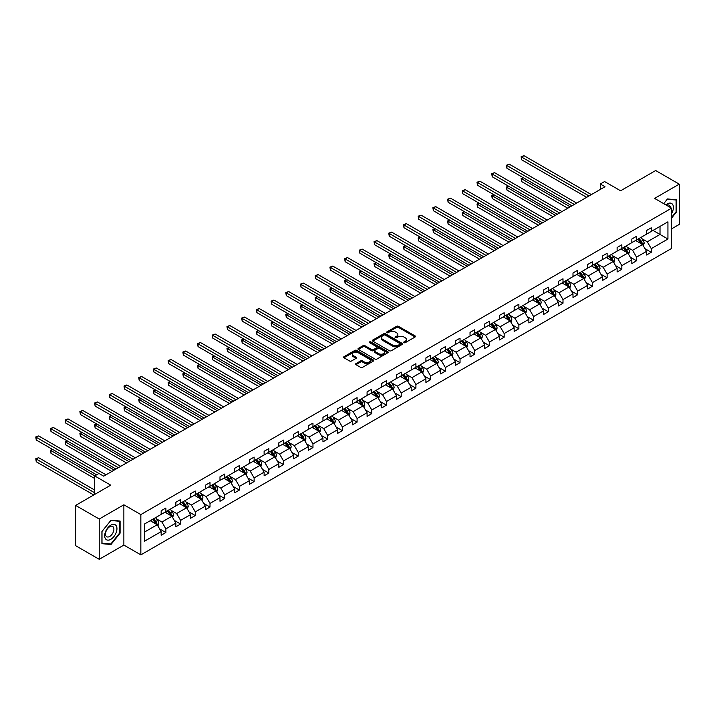 <?xml version="1.0" encoding="UTF-8"?>
<svg xmlns="http://www.w3.org/2000/svg" width="715" height="715" viewBox="0 0 715 715"><rect width="100%" height="100%" fill="white"/><g stroke="black" fill="none" stroke-linecap="round" stroke-linejoin="round"><path stroke-width="1.07" d="M403.966 342.673A0.921 0.527 0 0 0 405.262 342.673L415.102 336.997A1.305 0.76 0 0 0 415.487 336.461A1.305 0.76 0 0 0 415.102 335.925L398.443 326.308A1.305 0.76 0 0 0 396.593 326.308L386.761 331.992A0.921 0.527 0 0 0 388.048 332.734L389.326 332.001A4.192 2.422 0 0 1 395.252 332.001L396.637 332.806A4.192 2.422 0 0 1 397.862 334.513A4.192 2.422 0 0 1 396.637 336.22L395.359 336.953A0.921 0.527 0 0 0 396.655 337.703L397.933 336.971A4.192 2.422 0 0 1 403.859 336.971L405.244 337.775A4.192 2.422 0 0 1 406.469 339.482A4.192 2.422 0 0 1 405.244 341.189L403.966 341.922A0.921 0.527 0 0 0 403.966 342.673L403.966 341.922M671.564 228.863L679.25 224.43L679.25 184.148L655.682 170.536L620.602 190.789L604.577 181.538L600.287 184.014L600.287 189.457M99.224 559.309L123.874 545.071L123.874 504.79L99.224 519.027L99.224 559.309L75.647 545.697L75.647 505.416L110.727 485.163L94.693 475.913L94.693 494.423M99.224 519.027L75.647 505.416M355.963 363.604A1.305 0.76 0 0 0 355.578 364.141A1.305 0.76 0 0 0 355.963 364.677L360.637 367.376A1.305 0.76 0 0 0 362.487 367.376L373.409 361.066A1.305 0.76 0 0 0 373.793 360.53A1.305 0.76 0 0 0 373.409 360.003L356.749 350.386A1.305 0.76 0 0 0 354.899 350.386L343.978 356.687A1.305 0.76 0 0 0 343.593 357.223A1.305 0.76 0 0 0 343.978 357.759L349.626 361.012A1.305 0.76 0 0 0 351.476 361.012L356.15 358.313A1.305 0.76 0 0 0 356.535 357.786A1.305 0.76 0 0 0 356.15 357.25L353.344 355.632A3.504 2.02 0 0 1 352.325 354.202A3.504 2.02 0 0 1 354.488 352.334A3.504 2.02 0 0 1 358.295 352.772L369.262 359.1A3.504 2.02 0 0 1 370.29 360.53A3.504 2.02 0 0 1 368.127 362.398A3.504 2.02 0 0 1 364.31 361.96L362.487 360.905A1.305 0.76 0 0 0 360.637 360.905L355.963 363.604L355.963 364.677L360.637 361.996L360.637 360.905M94.693 475.913L98.983 473.437L103.702 476.154L605.006 186.731L600.287 184.014M123.874 504.79L140.846 514.586L671.564 208.181L671.564 248.463L140.846 554.867L140.846 514.586M679.25 184.148L654.591 198.386L671.564 208.181M389.416 350.752A1.305 0.76 0 0 0 391.266 350.752L402.188 344.451A1.305 0.76 0 0 0 402.572 343.915A1.305 0.76 0 0 0 402.188 343.379L385.528 333.762A1.305 0.76 0 0 0 383.678 333.762L372.756 340.072A1.305 0.76 0 0 0 372.372 340.608A1.305 0.76 0 0 0 372.756 341.135L389.416 350.752M369.932 342.869A0.921 0.527 0 0 1 370.862 343.003L387.78 352.772L376.877 359.064A1.305 0.76 0 0 1 375.026 359.064L358.367 349.447L358.367 348.375A1.305 0.76 0 0 0 357.983 348.911A1.305 0.76 0 0 0 358.367 349.447M358.367 348.375L363.041 345.676A1.305 0.76 0 0 1 364.891 345.676L371.648 349.581A1.305 0.76 0 0 0 373.498 349.581L376.599 347.794A1.305 0.76 0 0 0 376.984 347.258A1.305 0.76 0 0 0 376.599 346.721L369.566 342.664A0.921 0.527 0 0 1 370.862 341.913L387.798 351.691A1.305 0.76 0 0 1 388.182 352.227A1.305 0.76 0 0 1 387.798 352.763L387.798 351.691M144.475 524.032L161.161 514.398L161.161 510.751L165.88 508.025L165.88 511.672L175.872 505.907L175.872 502.261L180.591 499.535L180.591 503.181L190.583 497.417L190.583 493.77L195.293 491.044L195.293 494.691L205.285 488.926L205.285 485.271L210.004 482.553L210.004 486.2L219.997 480.426L219.997 476.78L224.716 474.063L224.716 477.709L234.708 471.936L234.708 468.289L239.418 465.572L239.418 469.219L249.41 463.445L249.41 459.799L254.129 457.082L254.129 460.728L264.121 454.955L264.121 451.308L268.84 448.582L268.84 452.238L278.832 446.464L278.832 442.817L283.542 440.091L283.542 443.738L293.534 437.973L293.534 434.327L298.253 431.601L298.253 435.247L308.245 429.483L308.245 425.836L312.964 423.11L312.964 426.757L322.957 420.992L322.957 417.346L327.667 414.62L327.667 418.266L337.659 412.501L337.659 408.846L342.378 406.129L342.378 409.775L352.37 404.002L352.37 400.355L357.089 397.638L357.089 401.285L367.081 395.511L367.081 391.865L371.791 389.148L371.791 392.794L381.783 387.021L381.783 383.374L386.502 380.657L386.502 384.304L396.494 378.53L396.494 374.883L401.213 372.157L401.213 375.813L411.205 370.039L411.205 366.393L415.916 363.667L415.916 367.313L425.908 361.549L425.908 357.902L430.627 355.176L430.627 358.823L440.619 353.058L440.619 349.412L445.338 346.686L445.338 350.332L455.33 344.567L455.33 340.921L460.04 338.195L460.04 341.842L470.032 336.068L470.032 332.421L474.751 329.704L474.751 333.351L484.743 327.577L484.743 323.931L489.462 321.214L489.462 324.86L499.454 319.087L499.454 315.44L504.164 312.723L504.164 316.37L514.157 310.596L514.157 306.95L518.875 304.233L518.875 307.879L528.868 302.105L528.868 298.459L533.587 295.733L533.587 299.379L543.579 293.615L543.579 289.968L548.289 287.242L548.289 290.889L558.281 285.124L558.281 281.478L563 278.752L563 282.398L572.992 276.633L572.992 272.987L577.711 270.261L577.711 273.908L587.703 268.143L587.703 264.487L592.413 261.77L592.413 265.417L602.405 259.643L602.405 255.997L607.124 253.28L607.124 256.926L617.117 251.153L617.117 247.506L621.836 244.789L621.836 248.436L631.828 242.662L631.828 239.016L636.538 236.299L636.538 239.945L646.53 234.171L646.53 230.525L651.249 227.799L651.249 231.454L667.935 221.82L667.935 239.016L651.249 248.65L651.249 252.297L646.53 255.023L646.53 251.376L636.538 257.141L636.538 260.787L631.828 263.513L631.828 259.867L621.836 265.631L621.836 269.278L617.117 272.004L617.117 268.357L607.124 274.131L607.124 277.778L602.405 280.495L602.405 276.848L592.413 282.622L592.413 286.268L587.703 288.985L587.703 285.339L577.711 291.112L577.711 294.759L572.992 297.476L572.992 293.829L563 299.603L563 303.249L558.281 305.966L558.281 302.32L548.289 308.094L548.289 311.74L543.579 314.466L543.579 310.81L533.587 316.584L533.587 320.231L528.868 322.957L528.868 319.31L518.875 325.075L518.875 328.721L514.157 331.447L514.157 327.801L504.164 333.565L504.164 337.212L499.454 339.938L499.454 336.291L489.462 342.056L489.462 345.711L484.743 348.428L484.743 344.782L474.751 350.556L474.751 354.202L470.032 356.919L470.032 353.273L460.04 359.046L460.04 362.693L455.33 365.41L455.33 361.763L445.338 367.537L445.338 371.183L440.619 373.9L440.619 370.254L430.627 376.027L430.627 379.674L425.908 382.391L425.908 378.744L415.916 384.518L415.916 388.165L411.205 390.891L411.205 387.244L401.213 393.009L401.213 396.655L396.494 399.381L396.494 395.735L386.502 401.499L386.502 405.146L381.783 407.872L381.783 404.225L371.791 409.99L371.791 413.636L367.081 416.362L367.081 412.716L357.089 418.481L357.089 422.136L352.37 424.853L352.37 421.207L342.378 426.98L342.378 430.627L337.659 433.344L337.659 429.697L327.667 435.471L327.667 439.117L322.957 441.834L322.957 438.188L312.964 443.961L312.964 447.608L308.245 450.325L308.245 446.678L298.253 452.452L298.253 456.099L293.534 458.824L293.534 455.169L283.542 460.943L283.542 464.589L278.832 467.315L278.832 463.669L268.84 469.433L268.84 473.08L264.121 475.806L264.121 472.159L254.129 477.924L254.129 481.57L249.41 484.296L249.41 480.65L239.418 486.415L239.418 490.061L234.708 492.787L234.708 489.14L224.716 494.914L224.716 498.561L219.997 501.278L219.997 497.631L210.004 503.405L210.004 507.051L205.285 509.768L205.285 506.122L195.293 511.895L195.293 515.542L190.583 518.259L190.583 514.612L180.591 520.386L180.591 524.032L175.872 526.749L175.872 523.103L165.88 528.877L165.88 532.523L161.161 535.249L161.161 531.602L144.475 541.237L144.475 524.032M164.933 512.217L171.913 516.248L161.921 522.022L156.46 518.867M161.921 522.022L165.88 528.877M171.913 516.248L175.872 523.103M161.161 513.522L161.921 513.96L165.88 511.672M179.644 503.726L186.624 507.757L176.632 513.522L171.171 510.376M176.632 513.522L180.591 520.386M186.624 507.757L190.583 514.612M175.872 505.031L176.632 505.469L180.591 503.181M194.355 495.236L201.326 499.267L191.334 505.031L185.882 501.885M191.334 505.031L195.293 511.895M201.326 499.267L205.285 506.122M190.583 496.541L191.334 496.979L195.293 494.691M209.057 486.745L216.037 490.776L206.045 496.541L200.584 493.395M206.045 496.541L210.004 503.405M216.037 490.776L219.997 497.631M205.285 488.05L206.045 488.488L210.004 486.2M223.768 478.255L230.748 482.285L220.756 488.05L215.295 484.904M220.756 488.05L224.716 494.914M230.748 482.285L234.708 489.14M219.997 479.559L220.756 479.997L224.716 477.709M238.479 469.764L245.451 473.786L235.458 479.559L230.007 476.404M235.458 479.559L239.418 486.415M245.451 473.786L249.41 480.65M234.708 471.069L235.458 471.507L239.418 469.219M253.181 461.273L260.162 465.295L250.17 471.069L244.709 467.914M250.17 471.069L254.129 477.924M260.162 465.295L264.121 472.159M249.41 462.578L250.17 463.007L254.129 460.728M267.893 452.774L274.873 456.805L264.881 462.578L259.42 459.423M264.881 462.578L268.84 469.433M274.873 456.805L278.832 463.669M264.121 454.088L264.881 454.517L268.84 452.238M282.604 444.283L289.575 448.314L279.583 454.088L274.131 450.933M279.583 454.088L283.542 460.943M289.575 448.314L293.534 455.169M278.832 445.597L279.583 446.026L283.542 443.738M297.306 435.793L304.286 439.823L294.294 445.597L288.833 442.442M294.294 445.597L298.253 452.452M304.286 439.823L308.245 446.678M293.534 437.097L294.294 437.535L298.253 435.247M312.017 427.302L318.997 431.333L309.005 437.097L303.544 433.951M309.005 437.097L312.964 443.961M318.997 431.333L322.957 438.188M308.245 428.607L309.005 429.045L312.964 426.757M326.728 418.811L333.699 422.842L323.707 428.607L318.255 425.461M323.707 428.607L327.667 435.471M333.699 422.842L337.659 429.697M322.957 420.116L323.707 420.554L327.667 418.266M341.43 410.321L348.411 414.351L338.418 420.116L332.958 416.97M338.418 420.116L342.378 426.98M348.411 414.351L352.37 421.207M337.659 411.626L338.418 412.063L342.378 409.775M356.142 401.83L363.122 405.852L353.13 411.626L347.669 408.48M353.13 411.626L357.089 418.481M363.122 405.852L367.081 412.716M352.37 403.135L353.13 403.573L357.089 401.285M370.853 393.339L377.824 397.361L367.832 403.135L362.38 399.98M367.832 403.135L371.791 409.99M377.824 397.361L381.783 404.225M367.081 394.644L367.832 395.082L371.791 392.794M385.555 384.849L392.535 388.871L382.543 394.644L377.082 391.489M382.543 394.644L386.502 401.499M392.535 388.871L396.494 395.735M381.783 386.154L382.543 386.583L386.502 384.304M400.266 376.349L407.246 380.38L397.254 386.154L391.793 382.999M397.254 386.154L401.213 393.009M407.246 380.38L411.205 387.244M396.494 377.663L397.254 378.092L401.213 375.813M414.977 367.859L421.948 371.889L411.956 377.663L406.504 374.508M411.956 377.663L415.916 384.518M421.948 371.889L425.908 378.744M411.205 369.163L411.956 369.601L415.916 367.313M429.679 359.368L436.659 363.399L426.667 369.163L421.207 366.017M426.667 369.163L430.627 376.027M436.659 363.399L440.619 370.254M425.908 360.673L426.667 361.111L430.627 358.823M444.39 350.877L451.371 354.908L441.378 360.673L435.918 357.527M441.378 360.673L445.338 367.537M451.371 354.908L455.33 361.763M440.619 352.182L441.378 352.62L445.338 350.332M459.101 342.387L466.073 346.418L456.081 352.182L450.629 349.036M456.081 352.182L460.04 359.046M466.073 346.418L470.032 353.273M455.33 343.692L456.081 344.13L460.04 341.842M473.804 333.896L480.784 337.927L470.792 343.692L465.331 340.546M470.792 343.692L474.751 350.556M480.784 337.927L484.743 344.782M470.032 335.201L470.792 335.639L474.751 333.351M488.515 325.405L495.495 329.427L485.503 335.201L480.042 332.055M485.503 335.201L489.462 342.056M495.495 329.427L499.454 336.291M484.743 326.71L485.503 327.148L489.462 324.86M503.226 316.915L510.197 320.937L500.205 326.71L494.753 323.555M500.205 326.71L504.164 333.565M510.197 320.937L514.157 327.801M499.454 318.22L500.205 318.658L504.164 316.37M517.928 308.415L524.908 312.446L514.916 318.22L509.455 315.065M514.916 318.22L518.875 325.075M524.908 312.446L528.868 319.31M514.157 309.729L514.916 310.158L518.875 307.879M532.639 299.925L539.619 303.955L529.627 309.729L524.167 306.574M529.627 309.729L533.587 316.584M539.619 303.955L543.579 310.81M528.868 301.238L529.627 301.667L533.587 299.379M547.35 291.434L554.322 295.465L544.329 301.238L538.878 298.084M544.329 301.238L548.289 308.094M554.322 295.465L558.281 302.32M543.579 292.739L544.329 293.177L548.289 290.889M562.053 282.943L569.033 286.974L559.041 292.739L553.58 289.593M559.041 292.739L563 299.603M569.033 286.974L572.992 293.829M558.281 284.248L559.041 284.686L563 282.398M576.764 274.453L583.744 278.484L573.752 284.248L568.291 281.102M573.752 284.248L577.711 291.112M583.744 278.484L587.703 285.339M572.992 275.758L573.752 276.196L577.711 273.908M591.475 265.962L598.446 269.993L588.454 275.758L583.002 272.612M588.454 275.758L592.413 282.622M598.446 269.993L602.405 276.848M587.703 267.267L588.454 267.705L592.413 265.417M606.177 257.471L613.157 261.502L603.165 267.267L597.704 264.121M603.165 267.267L607.124 274.131M613.157 261.502L617.117 268.357M602.405 258.776L603.165 259.214L607.124 256.926M620.888 248.981L627.868 253.003L617.876 258.776L612.415 255.621M617.876 258.776L621.836 265.631M627.868 253.003L631.828 259.867M617.117 250.286L617.876 250.724L621.836 248.436M635.599 240.49L642.571 244.512L632.578 250.286L627.126 247.131M632.578 250.286L636.538 257.141M642.571 244.512L646.53 251.376M631.828 241.795L632.578 242.224L636.538 239.945M653.036 230.418L660.017 234.448L647.29 241.795L641.829 238.64M647.29 241.795L651.249 248.65M667.935 239.016L660.017 234.448L660.017 226.387L667.935 221.82M123.874 545.071L140.846 554.867M646.53 233.305L647.29 233.733L651.249 231.454M144.475 532.085L157.202 524.739L150.23 520.708M157.202 524.739L161.161 531.602M644.975 248.677L651.249 252.297M630.273 257.168L636.538 260.787M615.561 265.658L621.836 269.278M600.85 274.158L607.124 277.778M586.148 282.648L592.413 286.268M571.437 291.139L577.711 294.759M556.726 299.63L563 303.249M542.024 308.12L548.289 311.74M527.312 316.611L533.587 320.231M512.601 325.102L518.875 328.721M497.899 333.592L504.164 337.212M483.188 342.083L489.462 345.711M468.477 350.582L474.751 354.202M453.775 359.073L460.04 362.693M439.064 367.564L445.338 371.183M424.353 376.054L430.627 379.674M409.65 384.545L415.916 388.165M394.939 393.036L401.213 396.655M380.228 401.526L386.502 405.146M365.526 410.017L371.791 413.636M350.815 418.516L357.089 422.136M336.104 427.007L342.378 430.627M321.401 435.498L327.667 439.117M306.69 443.988L312.964 447.608M291.979 452.479L298.253 456.099M277.277 460.969L283.542 464.589M262.566 469.46L268.84 473.08M247.855 477.951L254.129 481.57M233.153 486.441L239.418 490.061M218.441 494.941L224.716 498.561M203.73 503.432L210.004 507.051M189.028 511.922L195.293 515.542M174.317 520.413L180.591 524.032M159.606 528.903L165.88 532.523M671.564 218.12L676.56 211.908L676.56 199.771L667.461 198.958L663.708 203.641M120.102 533.175L120.102 521.038L111.004 520.225L101.905 531.549L101.905 543.677L111.004 544.49L120.102 533.175L119.637 532.898M404.332 342.807L405.244 342.279A4.192 2.422 0 0 0 406.469 340.572L406.469 339.482M397.862 334.513L397.862 335.603A4.192 2.422 0 0 1 396.637 337.31L395.726 337.838M415.102 335.925L415.102 336.997L398.443 327.399A1.305 0.76 0 0 0 396.593 327.399L387.119 332.868M402.188 343.379L402.188 344.451L385.528 334.852A1.305 0.76 0 0 0 383.678 334.852L372.774 341.144M399.873 344.29A0.921 0.527 0 0 0 399.873 343.54L385.251 335.103A0.921 0.527 0 0 0 383.955 335.103L382.614 335.871A4.192 2.422 0 0 0 381.39 337.587A4.192 2.422 0 0 0 382.614 339.294L392.606 345.068A4.192 2.422 0 0 0 398.532 345.068L399.873 344.29L399.873 345.381A0.921 0.527 0 0 0 400.141 345.005L400.141 343.915M381.39 337.587L381.39 338.678A4.192 2.422 0 0 0 382.614 340.385L382.614 339.294M399.873 345.381L398.532 346.149A4.192 2.422 0 0 1 392.606 346.149L382.614 340.385M358.385 349.456L363.041 346.766L363.041 345.676M376.984 347.258L376.984 348.348A1.305 0.76 0 0 1 376.599 348.875L373.498 350.672A1.305 0.76 0 0 1 371.648 350.672L364.891 346.766A1.305 0.76 0 0 0 363.041 346.766M378.655 353.63A3.504 2.02 0 0 0 382.471 354.068A3.504 2.02 0 0 0 384.634 352.2A3.504 2.02 0 0 0 383.606 350.77L379.745 348.536A1.305 0.76 0 0 0 377.895 348.536L374.794 350.332A1.305 0.76 0 0 0 374.41 350.859A1.305 0.76 0 0 0 374.794 351.396L378.655 353.63L378.655 354.72A3.504 2.02 0 0 0 382.471 355.158A3.504 2.02 0 0 0 384.634 353.29L384.634 352.2M374.41 350.859L374.41 351.95A1.305 0.76 0 0 0 374.794 352.486L374.794 351.396M378.655 354.72L374.794 352.486M370.29 360.53L370.29 361.62A3.504 2.02 0 0 1 368.127 363.488A3.504 2.02 0 0 1 364.31 363.05L362.487 361.996A1.305 0.76 0 0 0 360.637 361.996M352.325 354.202L352.325 355.292A3.504 2.02 0 0 0 353.344 356.722L353.344 355.632M356.133 358.322L353.344 356.722M373.409 360.003L373.409 361.066L356.749 351.467A1.305 0.76 0 0 0 354.899 351.467L343.995 357.768M676.095 211.631L676.56 211.908M110.047 543.936L111.004 544.49M643.294 245.754L644.161 243.252A3.53 2.038 -120 0 0 643.026 240.24L640.917 237.416M637.119 241.366L636.198 240.142M523.425 177.794L521.637 178.83L521.637 181.547L567.808 208.208M642.052 244.217L642.249 243.404A3.53 2.038 -120 0 0 641.239 241.277L639.121 238.453M638.236 238.962L640.569 242.072A1.796 1.037 60 0 1 640.89 242.617L642.249 243.404M637.995 239.105L640.104 241.929A3.53 2.038 60 0 1 640.989 243.601M521.637 181.547L521.119 178.527L570.168 206.85M521.119 178.527L523.219 177.678M589.017 195.964L521.637 157.059L523.997 155.691L591.376 194.596M586.666 197.322L521.637 159.776L521.637 157.059L521.119 156.755L523.997 155.691M521.637 159.776L521.119 156.755M628.583 254.245L629.45 251.743A3.53 2.038 -120 0 0 628.324 248.731L626.206 245.906M622.408 249.857L621.487 248.632M508.723 186.284L506.926 187.321L506.926 190.047L553.097 216.699M627.341 252.708L627.538 251.894A3.53 2.038 -120 0 0 626.528 249.767L624.409 246.943M623.525 247.453L625.857 250.563A1.796 1.037 60 0 1 626.188 251.108L627.538 251.894M623.283 247.596L625.402 250.42A3.53 2.038 60 0 1 626.277 252.091M506.926 190.047L506.408 187.026L555.457 215.34M506.408 187.026L508.517 186.168M613.872 262.736L614.739 260.233A3.53 2.038 -120 0 0 613.613 257.23L611.495 254.397M607.696 258.347L606.785 257.123M494.011 194.775L492.224 195.812L492.224 198.538L538.395 225.189M612.639 261.198L612.835 260.385A3.53 2.038 -120 0 0 611.826 258.258L609.707 255.434M608.823 255.943L611.146 259.053A1.796 1.037 60 0 1 611.477 259.599L612.835 260.385M608.572 256.086L610.69 258.91A3.53 2.038 60 0 1 611.575 260.582M492.224 198.538L491.705 195.517L540.746 223.831M491.705 195.517L493.806 194.659M574.315 204.454L506.926 165.549L509.286 164.191L576.674 203.087M571.955 205.813L506.926 168.266L506.926 165.549L506.408 165.245L509.286 164.191M506.926 168.266L506.408 165.245M559.604 212.945L492.224 174.04L494.574 172.681L561.963 211.577M557.244 214.303L492.224 176.757L492.224 174.04L491.705 173.736L494.574 172.681M492.224 176.757L491.705 173.736M671.564 213.562A8.669 5.005 120 0 0 672.583 211.461A8.669 5.005 120 0 0 672.198 203.927A8.669 5.005 120 0 0 665.88 204.901M670.339 207.466A5.934 3.423 120 0 0 669.124 205.196A5.934 3.423 120 0 0 666.559 205.285M663.726 203.65L667.274 199.226L676.095 200.012L676.095 211.774L671.564 217.405M675.505 199.682L676.095 200.012M116.125 532.729A8.669 5.005 120 0 0 113.882 524.354A8.669 5.005 120 0 0 105.507 531.781A8.669 5.005 120 0 0 107.751 540.147A8.669 5.005 120 0 0 116.125 532.729M113.336 531.933A5.934 3.423 120 0 0 112.666 526.472A5.934 3.423 120 0 0 106.07 531.281A5.934 3.423 120 0 0 106.732 536.742A5.934 3.423 120 0 0 113.336 531.933M102.004 543.221L102.004 531.46L110.816 520.493L119.637 521.289L119.637 533.041L110.816 544.008L101.905 543.168M119.047 520.949L119.637 521.289M599.17 271.226L600.037 268.724A3.53 2.038 -120 0 0 598.902 265.721L596.793 262.888M592.994 266.838L592.074 265.614M479.3 203.275L477.513 204.302L477.513 207.028L523.684 233.68M597.928 269.689L598.124 268.876A3.53 2.038 -120 0 0 597.114 266.749L594.996 263.924M594.111 264.434L596.444 267.544A1.796 1.037 60 0 1 596.766 268.098L598.124 268.876M593.87 264.577L595.979 267.401A3.53 2.038 60 0 1 596.864 269.072M477.513 207.028L476.994 204.007L526.043 232.321M476.994 204.007L479.095 203.149M544.893 221.435L477.513 182.531L479.872 181.172L547.252 220.077M542.542 222.794L477.513 185.257L477.513 182.531L476.994 182.236L479.872 181.172M477.513 185.257L476.994 182.236M584.459 279.726L585.326 277.214A3.53 2.038 -120 0 0 584.2 274.211L582.082 271.387M578.283 275.329L577.363 274.104M464.598 211.765L462.802 212.793L462.802 215.519L508.973 242.171M583.217 278.18L583.413 277.366A3.53 2.038 -120 0 0 582.403 275.239L580.285 272.415M579.4 272.933L581.733 276.035A1.796 1.037 60 0 1 582.064 276.589L583.413 277.366M579.159 273.067L581.277 275.901A3.53 2.038 60 0 1 582.153 277.563M462.802 215.519L462.283 212.498L511.332 240.812M462.283 212.498L464.393 211.64M530.19 229.926L462.802 191.021L465.161 189.663L532.55 228.568M527.831 231.285L462.802 193.747L462.802 191.021L462.283 190.726L465.161 189.663M462.802 193.747L462.283 190.726M569.748 288.217L570.615 285.714A3.53 2.038 -120 0 0 569.489 282.702L567.37 279.878M563.572 283.819L562.66 282.595M449.887 220.256L448.099 221.284L448.099 224.01L494.271 250.661M568.514 286.67L568.711 285.857A3.53 2.038 -120 0 0 567.701 283.739L565.583 280.906M564.698 281.424L567.022 284.534A1.796 1.037 60 0 1 567.352 285.079L568.711 285.857M564.448 281.567L566.566 284.391A3.53 2.038 60 0 1 567.451 286.054M448.099 224.01L447.581 220.989L496.621 249.303M447.581 220.989L449.681 220.131M515.479 238.417L448.099 199.512L450.45 198.153L517.839 237.058M513.12 239.775L448.099 202.238L448.099 199.512L447.581 199.217L450.45 198.153M448.099 202.238L447.581 199.217M555.046 296.707L555.913 294.205A3.53 2.038 -120 0 0 554.777 291.193L552.668 288.368M548.87 292.31L547.949 291.085M435.176 228.746L433.388 229.783L433.388 232.5L479.559 259.161M553.803 295.161L554 294.357A3.53 2.038 -120 0 0 552.99 292.229L550.872 289.405M549.987 289.915L552.32 293.025A1.796 1.037 60 0 1 552.641 293.57L554 294.357M549.746 290.058L551.855 292.882A3.53 2.038 60 0 1 552.74 294.544M433.388 232.5L432.87 229.479L481.919 257.793M432.87 229.479L434.97 228.621M500.768 246.907L433.388 208.002L435.748 206.644L503.128 245.549M498.418 248.266L433.388 210.728L433.388 208.002L432.87 207.708L435.748 206.644M433.388 210.728L432.87 207.708M540.334 305.198L541.201 302.695A3.53 2.038 -120 0 0 540.075 299.683L537.957 296.859M534.159 300.809L533.238 299.576M420.474 237.237L418.677 238.274L418.677 240.991L464.848 267.651M539.092 303.652L539.289 302.847A3.53 2.038 -120 0 0 538.279 300.72L536.161 297.896M535.276 298.405L537.609 301.516A1.796 1.037 60 0 1 537.939 302.061L539.289 302.847M535.034 298.548L537.153 301.373A3.53 2.038 60 0 1 538.029 303.044M418.677 240.991L418.159 237.97L467.208 266.284M418.159 237.97L420.268 237.121M486.066 255.398L418.677 216.493L421.037 215.135L488.425 254.04M483.706 256.765L418.677 219.219L418.677 216.493L418.159 216.198L421.037 215.135M418.677 219.219L418.159 216.198M525.623 313.688L526.49 311.186A3.53 2.038 -120 0 0 525.364 308.174L523.246 305.35M519.448 309.3L518.536 308.076M405.763 245.728L403.975 246.764L403.975 249.481L450.146 276.142M524.39 312.151L524.587 311.338A3.53 2.038 -120 0 0 523.577 309.211L521.458 306.386M520.574 306.896L522.897 310.006A1.796 1.037 60 0 1 523.228 310.551L524.587 311.338M520.323 307.039L522.442 309.863A3.53 2.038 60 0 1 523.326 311.534M403.975 249.481L403.457 246.46L452.497 274.783M403.457 246.46L405.557 245.611M471.355 263.889L403.975 224.993L406.326 223.625L473.714 262.53M468.995 265.256L403.975 227.71L403.975 224.993L403.457 224.689L406.326 223.625M403.975 227.71L403.457 224.689M510.921 322.179L511.788 319.677A3.53 2.038 -120 0 0 510.653 316.665L508.544 313.84M504.745 317.791L503.825 316.566M391.051 254.218L389.264 255.255L389.264 257.972L435.435 284.633M509.679 320.642L509.875 319.828A3.53 2.038 -120 0 0 508.866 317.701L506.747 314.877M505.863 315.387L508.195 318.497A1.796 1.037 60 0 1 508.517 319.042L509.875 319.828M505.621 315.53L507.73 318.354A3.53 2.038 60 0 1 508.615 320.025M389.264 257.972L388.745 254.951L437.795 283.274M388.745 254.951L390.846 254.102M496.21 330.67L497.077 328.167A3.53 2.038 -120 0 0 495.951 325.155L493.833 322.331M490.034 326.281L489.114 325.057M376.349 262.709L374.553 263.746L374.553 266.472L420.724 293.123M494.968 329.132L495.164 328.319A3.53 2.038 -120 0 0 494.154 326.192L492.036 323.368M491.151 323.877L493.484 326.987A1.796 1.037 60 0 1 493.815 327.533L495.164 328.319M490.91 324.02L493.028 326.844A3.53 2.038 60 0 1 493.904 328.516M374.553 266.472L374.034 263.451L423.083 291.765M374.034 263.451L376.144 262.593M481.499 339.16L482.366 336.658A3.53 2.038 -120 0 0 481.24 333.655L479.122 330.822M475.323 334.772L474.411 333.548M361.638 271.2L359.851 272.236L359.851 274.962L406.022 301.614M480.266 337.623L480.462 336.81A3.53 2.038 -120 0 0 479.452 334.683L477.334 331.858M476.449 332.368L478.773 335.478A1.796 1.037 60 0 1 479.104 336.023L480.462 336.81M476.199 332.511L478.317 335.335A3.53 2.038 60 0 1 479.202 337.006M359.851 274.962L359.332 271.941L408.372 300.255M359.332 271.941L361.433 271.083M466.797 347.66L467.664 345.148A3.53 2.038 -120 0 0 466.529 342.145L464.419 339.321M460.621 343.263L459.7 342.038M346.927 279.699L345.139 280.727L345.139 283.453L391.311 310.104M465.554 346.114L465.751 345.3A3.53 2.038 -120 0 0 464.741 343.173L462.623 340.349M461.738 340.858L464.071 343.969A1.796 1.037 60 0 1 464.393 344.523L465.751 345.3M461.497 341.001L463.606 343.835A3.53 2.038 60 0 1 464.491 345.497M345.139 283.453L344.621 280.432L393.67 308.746M344.621 280.432L346.721 279.574M452.086 356.15L452.953 353.639A3.53 2.038 -120 0 0 451.826 350.636L449.708 347.812M445.91 351.753L444.989 350.529M332.225 288.19L330.428 289.218L330.428 291.943L376.599 318.595M450.843 354.604L451.04 353.791A3.53 2.038 -120 0 0 450.03 351.673L447.912 348.84M447.027 349.358L449.36 352.468A1.796 1.037 60 0 1 449.69 353.013L451.04 353.791M446.786 349.492L448.904 352.325A3.53 2.038 60 0 1 449.78 353.988M330.428 291.943L329.91 288.923L378.959 317.237M329.91 288.923L332.019 288.065M437.374 364.641L438.241 362.139A3.53 2.038 -120 0 0 437.115 359.127L434.997 356.302M431.199 360.244L430.287 359.019M317.514 296.68L315.726 297.717L315.726 300.434L361.897 327.095M436.141 363.095L436.338 362.282A3.53 2.038 -120 0 0 435.328 360.163L433.21 357.33M432.325 357.849L434.649 360.959A1.796 1.037 60 0 1 434.979 361.504L436.338 362.282M432.075 357.992L434.193 360.816A3.53 2.038 60 0 1 435.078 362.478M315.726 300.434L315.208 297.413L364.248 325.727M315.208 297.413L317.308 296.555M422.672 373.132L423.539 370.629A3.53 2.038 -120 0 0 422.404 367.617L420.295 364.793M416.496 368.743L415.576 367.51M302.803 305.171L301.015 306.208L301.015 308.925L347.186 335.585M421.43 371.586L421.627 370.781A3.53 2.038 -120 0 0 420.617 368.654L418.498 365.83M417.614 366.339L419.946 369.449A1.796 1.037 60 0 1 420.268 369.995L421.627 370.781M417.372 366.482L419.482 369.306A3.53 2.038 60 0 1 420.366 370.978M301.015 308.925L300.497 305.904L349.546 334.218M300.497 305.904L302.597 305.055M407.961 381.622L408.828 379.12A3.53 2.038 -120 0 0 407.702 376.108L405.584 373.284M401.785 377.234L400.865 376.01M288.1 313.662L286.304 314.698L286.304 317.415L332.475 344.076M406.719 380.076L406.915 379.272A3.53 2.038 -120 0 0 405.906 377.145L403.787 374.32M402.903 374.83L405.235 377.94A1.796 1.037 60 0 1 405.566 378.485L406.915 379.272M402.661 374.973L404.779 377.797A3.53 2.038 60 0 1 405.655 379.468M286.304 317.415L285.786 314.394L334.834 342.717M285.786 314.394L287.895 313.545M393.25 390.113L394.117 387.61A3.53 2.038 -120 0 0 392.991 384.599L390.873 381.774M387.074 385.725L386.163 384.5M273.389 322.152L271.602 323.189L271.602 325.906L317.773 352.567M392.017 388.576L392.213 387.762A3.53 2.038 -120 0 0 391.203 385.635L389.085 382.811M388.2 383.32L390.524 386.431A1.796 1.037 60 0 1 390.855 386.976L392.213 387.762M387.95 383.463L390.068 386.288A3.53 2.038 60 0 1 390.953 387.959M271.602 325.906L271.083 322.885L320.123 351.208M271.083 322.885L273.184 322.036M378.548 398.604L379.415 396.101A3.53 2.038 -120 0 0 378.28 393.089L376.17 390.265M372.372 394.215L371.451 392.991M258.678 330.643L256.891 331.68L256.891 334.406L303.062 361.057M377.306 397.066L377.502 396.253A3.53 2.038 -120 0 0 376.492 394.126L374.374 391.302M373.489 391.811L375.822 394.921A1.796 1.037 60 0 1 376.144 395.467L377.502 396.253M373.248 391.954L375.357 394.778A3.53 2.038 60 0 1 376.242 396.45M256.891 334.406L256.372 331.376L305.421 359.699M256.372 331.376L258.473 330.527M456.644 272.388L389.264 233.483L391.623 232.116L459.003 271.021M454.293 273.747L389.264 236.2L389.264 233.483L388.745 233.179L391.623 232.116M389.264 236.2L388.745 233.179M441.942 280.879L374.553 241.974L376.912 240.615L444.301 279.511M439.582 282.237L374.553 244.691L374.553 241.974L374.034 241.67L376.912 240.615M374.553 244.691L374.034 241.67M427.23 289.369L359.851 250.465L362.201 249.106L429.59 288.011M424.871 290.728L359.851 253.181L359.851 250.465L359.332 250.161L362.201 249.106M359.851 253.181L359.332 250.161M412.519 297.86L345.139 258.955L347.499 257.597L414.879 296.502M410.169 299.219L345.139 261.681L345.139 258.955L344.621 258.66L347.499 257.597M345.139 261.681L344.621 258.66M397.817 306.351L330.428 267.446L332.788 266.087L400.177 304.992M395.458 307.709L330.428 270.172L330.428 267.446L329.91 267.151L332.788 266.087M330.428 270.172L329.91 267.151M383.106 314.841L315.726 275.936L318.077 274.578L385.465 313.483M380.746 316.2L315.726 278.662L315.726 275.936L315.208 275.641L318.077 274.578M315.726 278.662L315.208 275.641M368.395 323.332L301.015 284.427L303.375 283.069L370.754 321.973M366.044 324.699L301.015 287.153L301.015 284.427L300.497 284.132L303.375 283.069M301.015 287.153L300.497 284.132M353.693 331.823L286.304 292.927L288.663 291.559L356.052 330.464M351.333 333.19L286.304 295.644L286.304 292.927L285.786 292.623L288.663 291.559M286.304 295.644L285.786 292.623M338.981 340.322L271.602 301.417L273.952 300.05L341.341 338.955M336.622 341.681L271.602 304.134L271.602 301.417L271.083 301.113L273.952 300.05M271.602 304.134L271.083 301.113M324.27 348.813L256.891 309.908L259.25 308.54L326.63 347.445M321.92 350.171L256.891 312.625L256.891 309.908L256.372 309.604L259.25 308.54M256.891 312.625L256.372 309.604M363.837 407.094L364.704 404.592A3.53 2.038 -120 0 0 363.578 401.589L361.459 398.756M357.661 402.706L356.74 401.481M243.976 339.133L242.179 340.17L242.179 342.896L288.351 369.548M362.594 405.557L362.791 404.744A3.53 2.038 -120 0 0 361.781 402.617L359.663 399.792M358.778 400.302L361.111 403.412A1.796 1.037 60 0 1 361.441 403.957L362.791 404.744M358.537 400.445L360.655 403.269A3.53 2.038 60 0 1 361.531 404.94M242.179 342.896L241.661 339.875L290.71 368.189M241.661 339.875L243.77 339.017M309.568 357.303L242.179 318.398L244.539 317.04L311.928 355.936M307.209 358.662L242.179 321.115L242.179 318.398L241.661 318.095L244.539 317.04M242.179 321.115L241.661 318.095M349.126 415.585L349.993 413.082A3.53 2.038 -120 0 0 348.866 410.079L346.748 407.246M342.95 411.197L342.038 409.972M229.265 347.624L227.477 348.661L227.477 351.387L273.648 378.038M347.892 414.048L348.089 413.234A3.53 2.038 -120 0 0 347.079 411.107L344.961 408.283M344.076 408.792L346.4 411.903A1.796 1.037 60 0 1 346.73 412.457L348.089 413.234M343.826 408.935L345.944 411.76A3.53 2.038 60 0 1 346.829 413.431M227.477 351.387L226.959 348.366L275.999 376.68M226.959 348.366L229.059 347.508M294.857 365.794L227.477 326.889L229.828 325.531L297.217 364.435M292.498 367.153L227.477 329.615L227.477 326.889L226.959 326.585L229.828 325.531M227.477 329.615L226.959 326.585M334.423 424.084L335.29 421.573A3.53 2.038 -120 0 0 334.155 418.57L332.046 415.746M328.248 419.687L327.327 418.463M214.554 356.124L212.766 357.151L212.766 359.877L258.937 386.529M333.181 422.538L333.378 421.725A3.53 2.038 -120 0 0 332.368 419.598L330.25 416.774M329.365 417.283L331.697 420.393A1.796 1.037 60 0 1 332.019 420.947L333.378 421.725M329.123 417.426L331.233 420.259A3.53 2.038 60 0 1 332.118 421.921M212.766 359.877L212.248 356.856L261.297 385.171M212.248 356.856L214.348 355.999M280.146 374.285L212.766 335.38L215.126 334.021L282.505 372.926M277.795 375.643L212.766 338.106L212.766 335.38L212.248 335.085L215.126 334.021M212.766 338.106L212.248 335.085M319.712 432.575L320.579 430.072A3.53 2.038 -120 0 0 319.453 427.061L317.335 424.236M313.536 428.178L312.616 426.953M199.851 364.614L198.055 365.642L198.055 368.368L244.226 395.02M318.47 431.029L318.667 430.216A3.53 2.038 -120 0 0 317.657 428.097L315.538 425.264M314.654 425.783L316.986 428.893A1.796 1.037 60 0 1 317.317 429.438L318.667 430.216M314.412 425.925L316.531 428.75A3.53 2.038 60 0 1 317.406 430.412M198.055 368.368L197.537 365.347L246.586 393.661M197.537 365.347L199.646 364.489M265.444 382.775L198.055 343.87L200.415 342.512L267.803 381.417M263.084 384.134L198.055 346.596L198.055 343.87L197.537 343.575L200.415 342.512M198.055 346.596L197.537 343.575M305.001 441.066L305.868 438.563A3.53 2.038 -120 0 0 304.742 435.551L302.624 432.727M298.825 436.668L297.914 435.444M185.14 373.105L183.353 374.142L183.353 376.859L229.524 403.519M303.768 439.519L303.964 438.706A3.53 2.038 -120 0 0 302.954 436.588L300.836 433.764M299.951 434.273L302.275 437.383A1.796 1.037 60 0 1 302.606 437.929L303.964 438.706M299.701 434.416L301.819 437.24A3.53 2.038 60 0 1 302.704 438.903M183.353 376.859L182.834 373.838L231.875 402.152M182.834 373.838L184.935 372.98M250.733 391.266L183.353 352.361L185.703 351.002L253.092 389.907M248.373 392.624L183.353 355.087L183.353 352.361L182.834 352.066L185.703 351.002M183.353 355.087L182.834 352.066M290.299 449.556L291.166 447.054A3.53 2.038 -120 0 0 290.031 444.042L287.922 441.218M284.123 445.168L283.203 443.935M170.429 381.596L168.642 382.632L168.642 385.349L214.813 412.01M289.057 448.01L289.253 447.206A3.53 2.038 -120 0 0 288.243 445.079L286.125 442.254M285.24 442.764L287.573 445.874A1.796 1.037 60 0 1 287.895 446.419L289.253 447.206M284.999 442.907L287.108 445.731A3.53 2.038 60 0 1 287.993 447.402M168.642 385.349L168.123 382.328L217.172 410.642M168.123 382.328L170.224 381.479M236.022 399.757L168.642 360.852L171.001 359.493L238.381 398.398M233.671 401.124L168.642 363.578L168.642 360.852L168.123 360.557L171.001 359.493M168.642 363.578L168.123 360.557M275.588 458.047L276.455 455.544A3.53 2.038 -120 0 0 275.329 452.532L273.21 449.708M269.412 453.659L268.491 452.434M155.727 390.086L153.931 391.123L153.931 393.84L200.102 420.5M274.346 456.501L274.542 455.696A3.53 2.038 -120 0 0 273.532 453.569L271.414 450.745M270.529 451.254L272.862 454.365A1.796 1.037 60 0 1 273.193 454.91L274.542 455.696M270.288 451.397L272.406 454.222A3.53 2.038 60 0 1 273.282 455.893M153.931 393.84L153.412 390.819L202.461 419.142M153.412 390.819L155.521 389.97M221.319 408.247L153.931 369.351L156.29 367.984L223.679 406.889M218.96 409.615L153.931 372.068L153.931 369.351L153.412 369.047L156.29 367.984M153.931 372.068L153.412 369.047M260.877 466.538L261.744 464.035A3.53 2.038 -120 0 0 260.618 461.023L258.499 458.199M254.701 462.149L253.789 460.925M141.016 398.577L139.228 399.614L139.228 402.331L185.4 428.991M259.643 465L259.84 464.187A3.53 2.038 -120 0 0 258.83 462.06L256.712 459.236M255.827 459.745L258.151 462.855A1.796 1.037 60 0 1 258.481 463.4L259.84 464.187M255.577 459.888L257.695 462.712A3.53 2.038 60 0 1 258.58 464.384M139.228 402.331L138.71 399.31L187.75 427.633M138.71 399.31L140.81 398.461M206.608 416.747L139.228 377.842L141.579 376.474L208.968 415.379M204.249 418.105L139.228 380.559L139.228 377.842L138.71 377.538L141.579 376.474M139.228 380.559L138.71 377.538M246.175 475.028L247.041 472.526A3.53 2.038 -120 0 0 245.906 469.514L243.797 466.689M239.999 470.64L239.078 469.415M126.305 407.067L124.517 408.104L124.517 410.83L170.688 437.482M244.932 473.491L245.129 472.678A3.53 2.038 -120 0 0 244.119 470.55L242.001 467.726M241.116 468.236L243.449 471.346A1.796 1.037 60 0 1 243.77 471.891L245.129 472.678M240.875 468.379L242.984 471.203A3.53 2.038 60 0 1 243.869 472.874M124.517 410.83L123.999 407.809L173.048 436.123M123.999 407.809L126.099 406.951M191.897 425.237L124.517 386.332L126.877 384.974L194.257 423.87M189.547 426.596L124.517 389.049L124.517 386.332L123.999 386.029L126.877 384.974M124.517 389.049L123.999 386.029M231.463 483.519L232.33 481.016A3.53 2.038 -120 0 0 231.204 478.013L229.086 475.18M225.288 479.13L224.367 477.906M111.603 415.558L109.806 416.595L109.806 419.321L155.977 445.972M230.221 481.981L230.418 481.168A3.53 2.038 -120 0 0 229.408 479.041L227.29 476.217M226.405 476.726L228.737 479.837A1.796 1.037 60 0 1 229.068 480.382L230.418 481.168M226.163 476.869L228.282 479.694A3.53 2.038 60 0 1 229.157 481.365M109.806 419.321L109.288 416.3L158.337 444.614M109.288 416.3L111.397 415.442M177.195 433.728L109.806 394.823L112.166 393.465L179.554 432.369M174.835 435.086L109.806 397.54L109.806 394.823L109.288 394.519L112.166 393.465M109.806 397.54L109.288 394.519M216.752 492.018L217.619 489.507A3.53 2.038 -120 0 0 216.493 486.504L214.375 483.68M210.576 487.621L209.665 486.397M96.891 424.058L95.104 425.085L95.104 427.811L141.275 454.463M215.519 490.472L215.716 489.659A3.53 2.038 -120 0 0 214.706 487.532L212.587 484.707M211.703 485.217L214.026 488.327A1.796 1.037 60 0 1 214.357 488.881L215.716 489.659M211.452 485.36L213.571 488.184A3.53 2.038 60 0 1 214.455 489.855M95.104 427.811L94.586 424.79L143.626 453.104M94.586 424.79L96.686 423.932M162.484 442.219L95.104 403.314L97.455 401.955L164.843 440.86M160.124 443.577L95.104 406.04L95.104 403.314L94.586 403.019L97.455 401.955M95.104 406.04L94.586 403.019M202.05 500.509L202.917 497.998A3.53 2.038 -120 0 0 201.782 494.995L199.673 492.17M195.874 496.112L194.954 494.887M82.18 432.548L80.393 433.576L80.393 436.302L126.564 462.954M200.808 498.963L201.004 498.149A3.53 2.038 -120 0 0 199.994 496.031L197.876 493.198M196.991 493.716L199.324 496.818A1.796 1.037 60 0 1 199.646 497.372L201.004 498.149M196.75 493.85L198.859 496.684A3.53 2.038 60 0 1 199.744 498.346M80.393 436.302L79.874 433.281L128.923 461.595M79.874 433.281L81.975 432.423M147.773 450.709L80.393 411.804L82.752 410.446L150.132 449.351M145.422 452.068L80.393 414.53L80.393 411.804L79.874 411.509L82.752 410.446M80.393 414.53L79.874 411.509M187.339 509L188.206 506.497A3.53 2.038 -120 0 0 187.08 503.485L184.962 500.661M181.163 504.602L180.243 503.378M67.478 441.039L65.682 442.076L65.682 444.793L111.853 471.453M186.097 507.453L186.293 506.64A3.53 2.038 -120 0 0 185.283 504.522L183.165 501.689M182.28 502.207L184.613 505.317A1.796 1.037 60 0 1 184.944 505.863L186.293 506.64M182.039 502.35L184.157 505.174A3.53 2.038 60 0 1 185.033 506.837M65.682 444.793L65.163 441.772L114.212 470.086M65.163 441.772L67.273 440.914M133.07 459.2L65.682 420.295L68.041 418.936L135.43 457.841M130.711 460.558L65.682 423.021L65.682 420.295L65.163 420L68.041 418.936M65.682 423.021L65.163 420M172.628 517.49L173.495 514.988A3.53 2.038 -120 0 0 172.369 511.976L170.25 509.151M166.452 513.093L165.54 511.869M52.767 449.529L50.98 450.566L50.98 453.283L94.693 478.523M171.394 515.944L171.591 515.14A3.53 2.038 -120 0 0 170.581 513.013L168.463 510.188M167.578 510.698L169.902 513.808A1.796 1.037 60 0 1 170.233 514.353L171.591 515.14M167.328 510.841L169.446 513.665A3.53 2.038 60 0 1 170.331 515.336M50.98 453.283L50.461 450.262L94.791 475.859M50.461 450.262L52.561 449.404M118.359 467.69L50.98 428.786L53.33 427.427L120.719 466.332M116 469.058L50.98 431.511L50.98 428.786L50.461 428.491L53.33 427.427M50.98 431.511L50.461 428.491M157.926 525.981L158.793 523.478A3.53 2.038 -120 0 0 157.657 520.466L155.548 517.642M151.75 521.593L150.829 520.368M94.693 490.061L38.628 457.689L36.268 459.057L36.268 461.774L93.754 494.968M156.683 524.435L156.88 523.63A3.53 2.038 -120 0 0 155.87 521.503L153.752 518.679M152.867 519.188L155.2 522.299A1.796 1.037 60 0 1 155.521 522.844L156.88 523.63M152.626 519.331L154.735 522.156A3.53 2.038 60 0 1 155.62 523.827M36.268 461.774L35.75 458.753L94.693 492.787M35.75 458.753L38.628 457.689M98.938 473.464L36.268 437.285L38.628 435.918L106.008 474.823M96.579 474.823L36.268 440.002L36.268 437.285L35.75 436.981L38.628 435.918M36.268 440.002L35.75 436.981M405.244 342.279L405.244 341.189M395.359 337.703L395.359 336.953M396.637 337.31L396.637 336.22M386.761 332.734L386.761 331.992M396.593 327.399L396.593 326.308M398.443 327.399L398.443 326.308M372.756 341.135L372.756 340.072M383.678 334.852L383.678 333.762M385.528 334.852L385.528 333.762M392.606 346.149L392.606 345.068M398.532 346.149L398.532 345.068M364.891 346.766L364.891 345.676M371.648 350.672L371.648 349.581M373.498 350.672L373.498 349.581M376.599 348.875L376.599 347.794M370.862 343.003L370.862 341.913M362.487 361.996L362.487 360.905M364.31 363.05L364.31 361.96M356.15 358.313L356.15 357.25M343.978 357.759L343.978 356.687M354.899 351.467L354.899 350.386M356.749 351.467L356.749 350.386M642.32 244.369L644.135 243.323M641.239 241.277L643.026 240.24M639.103 242.51L640.104 241.929M627.609 252.86L629.423 251.814M626.528 249.767L628.324 248.731M624.392 251.001L625.402 250.42M612.907 261.35L614.721 260.305M611.826 258.258L613.613 257.23M609.689 259.491L610.69 258.91M598.196 269.841L600.01 268.795M597.114 266.749L598.902 265.721M594.978 267.982L595.979 267.401M583.485 278.332L585.299 277.286M582.403 275.239L584.2 274.211M580.267 276.473L581.277 275.901M568.783 286.822L570.597 285.777M567.701 283.739L569.489 282.702M565.565 284.972L566.566 284.391M554.071 295.322L555.886 294.267M552.99 292.229L554.777 291.193M550.854 293.463L551.855 292.882M539.36 303.812L541.175 302.758M538.279 300.72L540.075 299.683M536.143 301.953L537.153 301.373M524.658 312.303L526.472 311.257M523.577 309.211L525.364 308.174M521.441 310.444L522.442 309.863M509.947 320.794L511.761 319.748M508.866 317.701L510.653 316.665M506.729 318.935L507.73 318.354M495.236 329.284L497.05 328.239M494.154 326.192L495.951 325.155M492.018 327.425L493.028 326.844M480.534 337.775L482.348 336.729M479.452 334.683L481.24 333.655M477.316 335.916L478.317 335.335M465.823 346.266L467.637 345.22M464.741 343.173L466.529 342.145M462.605 344.407L463.606 343.835M451.111 354.756L452.926 353.711M450.03 351.673L451.826 350.636M447.894 352.906L448.904 352.325M436.409 363.247L438.224 362.201M435.328 360.163L437.115 359.127M433.192 361.397L434.193 360.816M421.698 371.746L423.512 370.692M420.617 368.654L422.404 367.617M418.481 369.887L419.482 369.306M406.987 380.237L408.801 379.182M405.906 377.145L407.702 376.108M403.769 378.378L404.779 377.797M392.285 388.728L394.099 387.682M391.203 385.635L392.991 384.599M389.067 386.869L390.068 386.288M377.574 397.218L379.388 396.173M376.492 394.126L378.28 393.089M374.356 395.359L375.357 394.778M362.863 405.709L364.677 404.663M361.781 402.617L363.578 401.589M359.645 403.85L360.655 403.269M348.16 414.2L349.975 413.154M347.079 411.107L348.866 410.079M344.943 412.341L345.944 411.76M333.449 422.69L335.264 421.644M332.368 419.598L334.155 418.57M330.232 420.831L331.233 420.259M318.738 431.181L320.552 430.135M317.657 428.097L319.453 427.061M315.521 429.331L316.531 428.75M304.036 439.68L305.85 438.626M302.954 436.588L304.742 435.551M300.818 437.821L301.819 437.24M289.325 448.171L291.139 447.116M288.243 445.079L290.031 444.042M286.107 446.312L287.108 445.731M274.614 456.662L276.428 455.616M273.532 453.569L275.329 452.532M271.396 454.803L272.406 454.222M259.911 465.152L261.726 464.106M258.83 462.06L260.618 461.023M256.694 463.293L257.695 462.712M245.2 473.643L247.015 472.597M244.119 470.55L245.906 469.514M241.983 471.784L242.984 471.203M230.489 482.133L232.304 481.088M229.408 479.041L231.204 478.013M227.272 480.274L228.282 479.694M215.787 490.624L217.601 489.578M214.706 487.532L216.493 486.504M212.57 488.765L213.571 488.184M201.076 499.115L202.89 498.069M199.994 496.031L201.782 494.995M197.858 497.265L198.859 496.684M186.365 507.605L188.179 506.56M185.283 504.522L187.08 503.485M183.147 505.755L184.157 505.174M171.663 516.105L173.477 515.05M170.581 513.013L172.369 511.976M168.445 514.246L169.446 513.665M156.951 524.596L158.766 523.541M155.87 521.503L157.657 520.466M153.734 522.736L154.735 522.156"/></g></svg>
